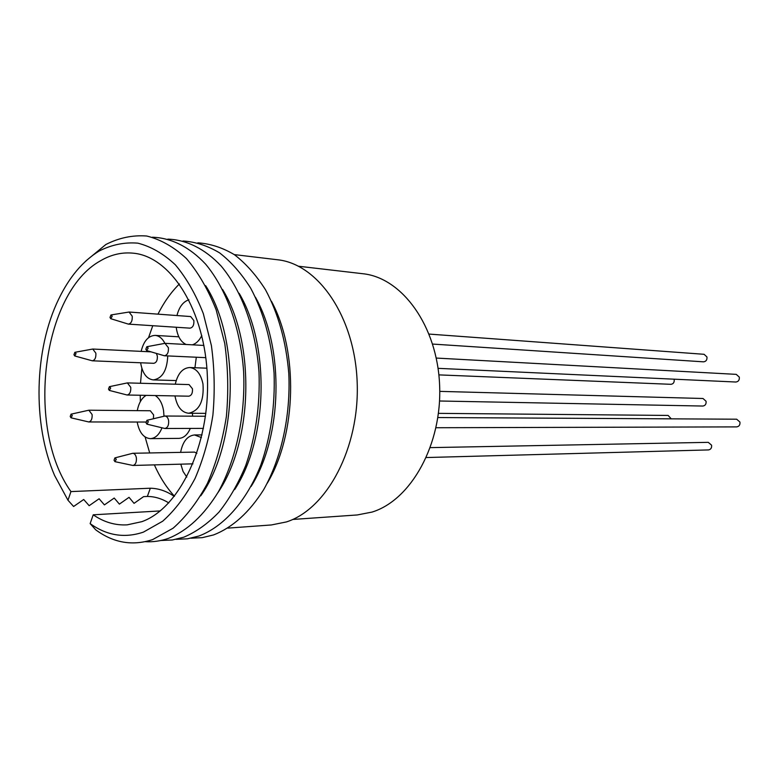 <?xml version="1.0" encoding="UTF-8"?>
<svg xmlns="http://www.w3.org/2000/svg" width="779" height="779" viewBox="0 0 779 779"><rect width="100%" height="100%" fill="white"/><g stroke="black" fill="none" stroke-linecap="round" stroke-linejoin="round"><path stroke-width="1.17" d="M146.988 346.694L164.973 343.335L168.4 347.716C168.692 352.468 167.368 355.146 164.408 355.769L146.812 350.618M145.829 349.245L146.812 346.733L148.156 348.077L146.647 350.569L145.829 349.245M438.071 368.34L735.834 382.022C738.434 381.681 739.583 380.045 739.3 377.104L736.243 374.358L436.269 358.067M111.134 314.93L129.071 312.028L132.226 316.196C132.498 320.899 131.203 323.528 128.35 324.113L110.91 318.747M129.071 312.028L190.699 316.556L193.874 320.568C194.146 325.077 192.851 327.608 189.988 328.154L128.35 324.113M109.995 317.433L110.969 314.959L112.195 316.255L110.754 318.699L109.995 317.433M432.647 344.075L703.515 361.836C706.076 361.524 707.215 359.898 706.952 356.967L704.089 354.299L429.151 334.084M186.103 344.474C181.176 342.127 177.982 337.064 176.521 329.283L176.249 327.258M176.96 315.544C179.18 306.916 183.162 301.668 188.907 299.788M298.581 266.243L362.819 273.721C402.13 277.704 437.292 325.982 439.609 385.128C442.258 444.244 411.146 500.118 372.021 512.085L357.24 514.958L292.719 519.457M234.265 254.597L277.528 259.758C318.26 263.915 354.903 316.995 357.172 382.323C359.781 447.623 327.053 509.096 286.409 521.93L271.384 524.958L227.935 528.113M271.433 301.23C298.6 351.358 296.682 434.429 267.226 483.253M197.827 242.824C210.349 243.671 222.56 247.634 234.46 254.723C245.94 263.584 256.272 275.25 265.473 289.72C278.366 313.723 286.146 341.689 288.805 373.647C290.733 415.811 281.375 458.315 263.623 489.748C249.28 512.416 232.619 527.471 213.641 534.91L202.316 537.646L191.001 538.201M255.463 297.276C284.53 348.505 282.485 436.639 251.091 486.466M168.819 502.893C161.701 498.599 154.544 496.457 147.348 496.457L143.579 496.632L134.056 503.361L129.041 497.333L119.382 504.12L114.221 498.044L104.415 504.899L99.108 498.764L89.166 505.688L83.704 499.495L73.606 506.496L67.987 500.245L70.947 491.588C25.551 428.216 41.832 292.777 100.666 260.692C111.212 254.529 122.137 252.036 133.462 253.204C171.156 256.7 205.286 310.724 207.438 377.912C209.911 445.062 179.433 508.512 141.778 521.687L127.181 524.851C115.214 525.513 103.899 522.164 93.217 514.812L90.14 523.605C106.869 535.611 124.621 538.445 143.424 532.115L162.675 521.219C174.905 510.323 185.704 496.057 195.081 478.413C203.338 459.152 209.278 438.032 212.901 415.061C215.014 391.594 214.517 368.418 211.391 345.525L203.329 313.664C195.763 294.296 186.434 278.006 175.343 264.802C163.532 253.72 151.019 246.505 137.825 243.155C124.552 242.065 111.66 244.694 99.147 251.033C82.788 261.072 69.282 277.129 58.639 299.214C34.11 349.635 32.397 423.932 54.569 475.424L67.987 500.245M70.947 491.588L150.328 488.219C158.526 488.384 166.424 491.052 174.019 496.223M179.404 283.946C171.088 292.183 163.941 302.252 157.962 314.151M152.772 325.719L148.536 337.677M141.866 368.34L140.493 383.258M140.22 395.255L140.366 401.575M145.108 436.99L149.695 452.959M154.369 464.878C159.812 477.128 166.521 487.596 174.486 496.262M182.987 240.993C195.5 241.802 207.711 245.765 219.62 252.883C231.11 261.802 241.461 273.556 250.672 288.162C263.594 312.389 271.394 340.657 274.062 372.966C275.211 405.596 270.81 436.269 260.838 464.966C246.544 501.257 223.748 526.701 198.869 536.04L187.476 538.815L176.083 539.331M436.016 427.729L736.671 426.892C739.154 426.483 740.235 424.867 739.923 422.043L736.661 419.209L437.876 417.544M438.879 374.884L670.962 384.31C673.377 383.959 674.448 382.382 674.176 379.558L674.069 379.188M671.245 418.839L668.119 415.431L438.45 413.357M426.376 457.536L708.51 449.921C710.847 449.483 711.87 447.906 711.568 445.179L708.286 442.345L430.349 447.623M439.531 401L702.824 406.044C705.268 405.664 706.349 404.067 706.066 401.253L702.999 398.497L439.755 391.37M239.182 293.362C270.138 345.574 267.976 438.898 234.635 489.621M175.275 384.203C177.758 373.56 182.578 368.009 189.725 367.522C196.425 368.37 200.846 373.862 202.978 384.008C204.147 401.068 199.375 410.815 188.674 413.25C181.75 412.51 177.232 406.969 175.109 396.628L175.002 395.927M180.621 452.365C182.724 441.566 187.369 435.763 194.565 434.945L201.42 437.594M161.983 427.837C159.208 434.74 155.313 438.343 150.318 438.645C143.638 437.993 139.275 432.52 137.221 422.228L137.192 422.033M137.289 410.64C138.701 403.201 141.661 398.108 146.15 395.372M155.225 395.547C159.461 398.303 162.236 403.279 163.541 410.465L163.999 416.19M167.758 355.915C167.047 370.541 162.236 378.536 153.327 379.909C146.949 379.1 142.8 373.823 140.863 364.056L140.687 362.771M141.145 351.368C143.677 341.056 148.331 335.739 155.118 335.398C159.101 335.759 162.363 338.398 164.895 343.325M90.14 523.605L95.71 529.817C113.51 542.934 132.498 546.186 152.674 539.574L173.055 528.23C186.025 516.847 197.486 501.88 207.448 483.34C216.211 463.086 222.521 440.856 226.368 416.658C228.617 391.944 228.072 367.522 224.751 343.412L216.163 309.876C208.129 289.506 198.217 272.407 186.444 258.57C173.912 246.972 160.669 239.455 146.705 236.018C132.683 234.956 119.07 237.78 105.866 244.499L86.002 260.858M167.836 239.134C186.58 239.786 205.033 248.861 221.109 266.009C241.841 290.655 255.931 329.361 259.008 372.265C260.167 405.275 255.755 436.298 245.794 465.336C238.345 483.36 229.416 498.959 218.987 512.105C207.925 523.585 196.191 531.95 183.786 537.198L172.325 539.993L160.863 540.499M200.778 495.785C237.955 443.582 240.36 339.508 205.637 285.64M222.57 289.486C255.415 342.575 253.136 441.206 217.877 492.727M109.557 386.637L127.367 382.908L130.736 387.27C131.028 391.798 129.811 394.378 127.084 395.002L109.469 390.454M127.084 395.002L188.791 396.19C191.527 395.586 192.744 393.113 192.452 388.77L189.063 384.573L127.367 382.908M115.049 457.857L132.751 453.281C134.582 453.436 135.789 454.975 136.374 457.867C136.685 462.249 135.527 464.781 132.907 465.462L115.097 461.694M196.863 453.339L194.546 452.102L132.751 453.281M71.201 414.136L88.845 410.212L92.107 414.525C92.38 418.849 91.26 421.332 88.738 421.955L71.162 417.846M153.395 418.742L153.609 414.905L150.318 410.757L88.845 410.212M74.998 352.283L92.769 349.041L95.866 353.199C96.119 357.678 94.931 360.21 92.302 360.804L74.852 355.993M92.302 360.804L153.745 363.306C156.394 362.732 157.592 360.297 157.329 356.003L156.384 353.452M147.104 420.261L164.934 416.025C166.794 416.22 168.03 417.748 168.615 420.611C168.936 425.188 167.68 427.817 164.866 428.489L147.075 424.195M145.322 541.678C153.005 542.145 160.698 541.045 168.4 538.377C187.388 530.733 204.069 515.192 218.432 491.744C236.222 459.211 245.589 415.168 243.613 371.544C240.526 328.144 226.397 289.028 205.646 264.178C189.56 246.914 171.098 237.809 152.363 237.225M108.495 389.072L109.401 386.666L110.686 388.02L109.313 390.415L108.495 389.072M114.046 460.243L114.893 457.896L116.266 459.298L114.941 461.665L114.046 460.243M70.217 416.483L71.055 414.165L72.281 415.499L71.016 417.807L70.217 416.483M73.956 354.688L74.862 352.312L76.04 353.598L74.716 355.954L73.956 354.688M146.014 422.744L146.919 420.309L148.341 421.712L146.9 424.146L146.014 422.744M186.785 477.079L183.065 471.451L180.796 464.167M194.945 367.727L196.308 357.23M150.318 438.645L178.878 438.373C183.698 438.11 187.505 434.789 190.31 428.411M192.579 416.171L192.442 413.279M93.217 514.812L160.231 510.936M201.79 335.554C199.336 340.511 196.201 343.597 192.384 344.815M150.328 488.219L147.348 496.457M164.973 343.335L203.903 345.448M206.893 368.194L189.725 367.522M202.063 434.896L194.565 434.945M178.829 336.81L155.118 335.398M92.769 349.041L150.96 351.845M164.934 416.025L205.471 416.249M164.866 428.489L203.446 428.382M88.738 421.955L145.975 422.043M132.907 465.462L192.949 463.836M176.181 380.58L153.327 379.909M205.851 413.376L188.674 413.25M164.408 355.769L205.822 357.668"/></g></svg>
